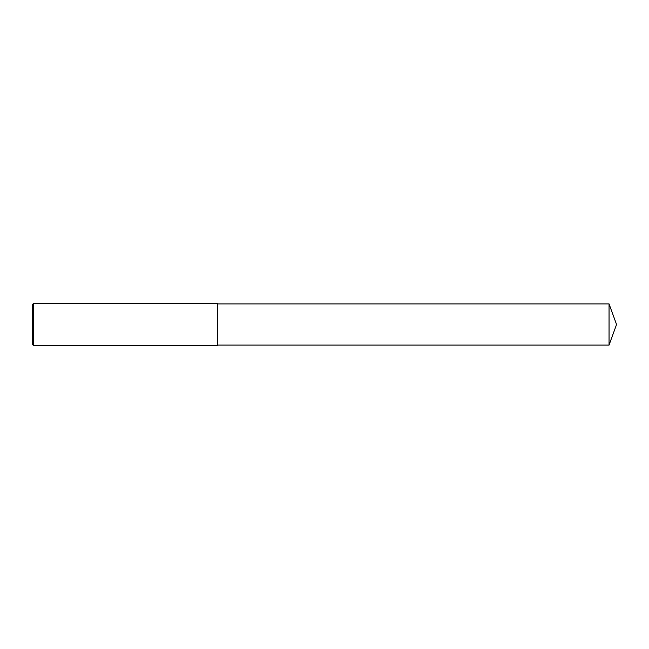 <?xml version="1.0" encoding="UTF-8"?>
<svg xmlns="http://www.w3.org/2000/svg" width="649" height="649" viewBox="0 0 649 649"><rect width="100%" height="100%" fill="white"/><g stroke="black" fill="none" stroke-linecap="round" stroke-linejoin="round"><path stroke-width="0.49" stroke-dasharray="3.25 2.43" d="M33.497 345.511L33.497 303.489M32.45 344.457L32.45 304.543M217.342 345.511L217.342 303.489M217.342 324.5L217.342 345.09L217.342 324.5M609.054 345.09L609.054 303.91"/><path stroke-width="0.97" d="M33.497 324.5L33.497 345.511L32.45 344.457L32.45 304.543L33.497 303.489L33.497 324.5M33.497 303.489L217.342 303.489L217.342 345.511L33.497 345.511M217.342 303.91L609.054 303.91L609.054 345.09L217.342 345.09M609.054 345.09L616.55 324.5L609.054 303.91"/></g></svg>
